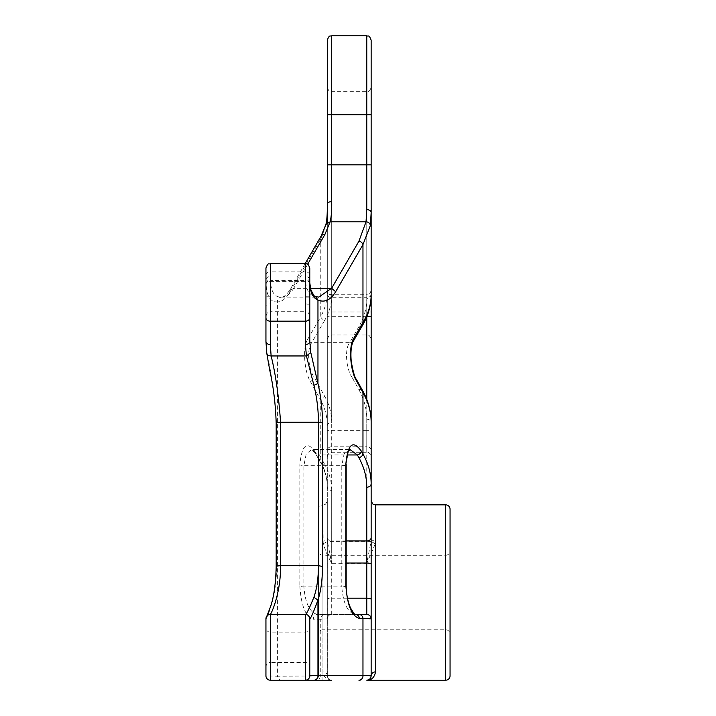 <?xml version="1.0" encoding="UTF-8"?>
<svg xmlns="http://www.w3.org/2000/svg" width="716" height="716" viewBox="0 0 716 716"><rect width="100%" height="100%" fill="white"/><g stroke="black" fill="none" stroke-linecap="round" stroke-linejoin="round"><path stroke-width="0.54" stroke-dasharray="3.58 2.69" d="M309.777 341.29L309.777 306.036A4.386 2.139 0 0 0 305.392 303.924L305.392 311.702L270.326 311.702L270.326 281.379A4.386 4.386 0 0 1 265.94 276.994L265.94 316.078L265.94 276.994M309.777 316.078C307.71 310.109 306.708 312.543 305.392 311.702L305.392 281.379L270.326 281.379L270.326 296.755L265.94 296.818L265.94 341.29L266.764 352.782C271.373 372.213 274.613 395.894 276.483 423.8L276.483 567.26C276.761 597.77 266.334 619.447 265.958 618.848L265.94 675.815L277.396 676.244L277.396 301.928C270.442 302.206 266.665 296.227 266.048 283.992L265.94 296.818M305.392 303.924L305.392 281.379A4.386 4.386 0 0 0 309.777 276.994L309.777 275.177A4.386 3.285 0 0 0 305.392 271.892L305.392 276.519A4.386 3.285 180 0 1 309.777 279.804M265.94 275.177A4.386 3.285 180 0 1 270.326 271.892L270.326 276.519A4.386 3.285 180 0 0 265.94 279.804L265.94 268.044M318.736 297.131L313.903 296.173C308.847 294.195 306.054 289.022 305.535 280.663L270.433 280.663C271.024 292.012 274.702 297.498 281.451 297.122L280.842 297.131L281.451 297.122C278.775 297.426 277.423 299.028 277.396 301.928C282.023 301.669 286.114 298.545 289.658 292.549L320.768 238.867A4.386 3.643 30.1 0 1 321.036 236.235M309.777 618.83C309.518 616.163 308.059 614.704 305.392 614.444L270.326 614.444C267.668 614.704 266.2 616.163 265.94 618.83C266.209 616.172 267.677 614.704 270.344 614.444L270.344 614.444C268.187 614.847 266.996 615.474 266.773 616.333L266.898 616.091M309.777 675.815C309.518 678.482 308.059 679.94 305.392 680.2L270.326 680.2C267.668 679.94 266.2 678.482 265.94 675.815M289.658 292.549L289.926 289.926L293.721 288.324C290.168 293.945 286.078 296.871 281.451 297.122M353.435 341.049A4.386 3.643 30.1 0 1 349.65 342.651C344.351 349.131 346.204 369.698 352.469 378.057L356.3 379.22M362.708 325.055A4.386 3.643 30.1 0 1 358.913 326.657C364.175 317.439 366.789 308.041 366.771 298.447C369.429 298.223 370.888 296.961 371.148 294.652M358.913 326.657L349.65 342.651L311.746 342.651C306.448 349.131 308.31 369.698 314.566 378.057L352.469 378.057L358.913 389.692A4.386 3.088 151 0 1 362.744 390.846L362.744 390.846M349.847 449.46L344.127 453.774L341.792 465.704C345.264 465.552 346.616 465.033 345.846 464.147M346.177 585.715A4.386 1.137 0 0 1 341.792 586.852C343.197 603.516 347.716 612.708 355.36 614.444L324.822 614.444A4.386 4.072 -90 0 0 320.768 619.259L313.402 619.259C313.438 616.378 314.789 614.775 317.457 614.444L355.36 614.444M331.696 680.2L331.696 680.2C326.944 680.272 324.017 677.488 322.934 671.85L322.934 680.2A4.386 4.386 0 0 1 318.548 675.815L318.548 509.237A4.386 4.386 0 0 1 322.934 504.852L323.167 543.838L327.31 555.088L331.696 563.313L366.771 563.313L371.031 541.403L327.436 541.403L327.31 538.477C327.051 540.043 325.592 540.902 322.934 541.054L322.934 680.2L331.696 680.2C329.315 680.236 327.856 678.777 327.31 675.815L327.31 618.83L320.768 619.259L320.768 676.244A4.386 4.072 -90 0 0 324.822 680.2L331.696 680.2C329.038 679.94 327.57 678.482 327.31 675.815L277.396 676.244C277.808 678.678 279.159 679.994 281.451 680.2M311.746 342.651A4.386 3.643 30.1 0 1 307.692 339.277L320.768 316.714A4.386 3.643 30.1 0 0 324.822 320.079L311.746 342.651M310.511 381.771L314.566 378.057L324.822 396.566A4.386 3.088 -29 0 0 320.768 400.28L310.511 381.771C304.246 371.747 302.394 347.063 307.692 339.286M346.177 563.027L331.696 563.027A4.386 1.137 180 0 0 327.31 564.163L327.31 487.14C327.31 478.422 325.127 469.965 320.768 461.766L315.407 452.1A4.386 3.088 -29 0 0 315.631 453.792L315.631 453.792A4.386 3.088 -29 0 0 319.47 454.955L311.881 449.46L306.224 453.774L303.888 465.704L341.792 465.704L341.792 586.852L303.888 586.852C305.302 603.516 309.822 612.708 317.457 614.444L324.822 614.444M358.913 389.692C364.14 399.215 366.762 409.042 366.771 419.182L366.771 446.802L331.696 446.802A4.386 3.285 0 0 0 327.31 450.087L327.31 425.662C327.31 416.936 325.127 408.478 320.768 400.28L320.768 461.766A4.386 3.088 -29 0 0 320.992 463.458L320.992 463.458A4.386 3.088 -29 0 0 324.822 464.621L319.47 454.955L347.188 454.955M327.328 676.208L327.31 675.806C327.051 673.407 325.592 672.082 322.934 671.85L322.934 504.852C324.232 504.01 325.225 506.463 327.31 500.466L327.337 676.217M265.94 627.78L265.94 666.865L265.94 627.78A4.386 4.386 0 0 0 270.326 632.165L270.326 662.479A4.386 4.386 0 0 0 265.94 666.865M320.768 238.867L325.861 225.782C326.997 220.26 327.481 213.019 327.31 204.069L327.257 293.954C326.917 301.687 324.751 309.267 320.768 316.714L320.768 238.867M366.771 419.182C369.429 419.379 370.888 420.471 371.148 422.467L371.148 456.674L371.148 430.37L366.771 430.37L366.771 452.288C367.908 453.192 368.731 450.364 371.148 456.674M346.177 540.929L331.696 540.929L331.696 490.424C329.038 490.227 327.57 489.135 327.31 487.14L327.31 425.662C327.57 423.666 329.038 422.565 331.696 422.368C331.696 413.508 329.405 404.907 324.822 396.566M327.31 618.83C327.579 616.163 329.038 614.704 331.696 614.444A4.386 4.386 0 0 0 327.31 618.83C327.57 616.163 329.038 614.704 331.696 614.444A4.386 4.386 0 0 0 327.31 618.83L327.31 564.163M309.777 666.865L309.777 627.78A4.386 4.386 0 0 1 305.392 632.165L270.326 632.165L270.326 662.479L305.392 662.479A4.386 4.386 0 0 1 309.777 666.865M366.798 316.687L327.31 316.687L327.31 292.074C327.57 294.571 329.038 295.941 331.696 296.182L331.642 297.704C331.284 305.302 329.011 312.767 324.822 320.079M371.148 311.97L366.771 311.97L366.771 334.99L366.771 114.703L366.771 311.97L371.148 311.97L371.148 114.703L366.771 114.703L366.771 91.693L366.771 114.703L371.148 114.703L371.148 164.832L371.148 114.703L366.771 114.703L366.771 563.313L375.291 543.838L375.533 541.054A4.386 2.578 180 0 1 371.148 538.477L371.148 500.466M371.148 618.83L371.13 676.208M375.291 543.838L371.031 541.403L371.148 538.477M323.167 543.838L327.436 541.403L331.696 563.313L331.696 114.703L327.31 114.703L327.31 40.185M450.06 675.815L450.06 509.237M371.148 316.687L371.148 430.37M371.148 114.703L371.148 40.185M327.31 450.087L327.31 316.687M450.06 634.17L450.06 550.881L450.06 634.17A4.386 4.386 0 0 0 445.674 629.785L322.934 629.785L322.934 555.267L322.934 629.785A4.386 4.386 0 0 0 318.548 634.17L318.548 550.881A4.386 4.386 0 0 0 322.934 555.267L445.674 555.267L445.674 629.785L445.674 555.267A4.386 4.386 0 0 0 450.06 550.881M331.696 35.8L331.696 311.97L331.696 91.693L331.696 114.703L366.771 114.703L327.31 114.703L327.31 164.832L327.31 87.307L327.31 500.466M318.548 509.237L318.548 675.815M327.31 222.524L327.31 339.366L327.31 222.524M318.548 550.881L318.548 634.17M265.94 316.078C268.008 310.109 269.01 312.543 270.326 311.702L270.326 303.924A4.386 2.139 180 0 0 265.94 306.063M305.392 296.755L309.777 296.818M305.392 263.658L305.392 271.892L270.326 271.892L270.326 263.658M270.326 303.924L270.326 296.755M309.912 283.894C309.697 281.871 308.238 280.788 305.535 280.663L305.392 276.519M315.595 296.451L313.903 296.173M266.782 353.274L266.764 352.782M266.048 283.992C266.343 282.023 267.802 280.914 270.433 280.663L270.326 276.519M307.647 264.285L293.721 288.324L310.484 288.324M315.407 452.1C306.985 440.403 301.785 444.708 299.834 465.006L303.888 465.704L303.888 586.852A4.386 1.137 0 0 1 299.834 586.153L299.834 465.006M299.834 586.153C301.239 606.139 305.768 617.174 313.402 619.259M325.923 224.466L325.861 225.782M366.771 298.447L366.771 297.704L331.642 297.704C329.029 297.462 327.57 296.209 327.257 293.954M371.148 293.909A4.386 3.795 0 0 1 366.771 297.704L366.771 294.768C368.069 293.927 369.062 296.379 371.148 290.383M331.696 296.182L331.696 422.368M327.31 456.674C329.396 450.686 330.398 453.13 331.696 452.288L366.771 452.288L366.771 446.802A4.386 3.285 180 0 1 371.148 450.087M331.696 490.424C331.696 481.555 329.405 472.954 324.822 464.621M327.31 537.644A4.386 3.285 0 0 0 331.696 540.929L331.696 598.2L347.475 598.2M305.392 632.165L305.392 662.479L305.392 632.165M375.533 541.054L375.533 504.852M445.674 680.2L445.674 504.852M329.503 553.924L327.31 555.088M366.771 316.776L366.771 294.768L331.696 294.768C330.398 293.927 329.396 296.379 327.31 290.383M327.31 114.703L366.771 114.703L366.771 35.8M366.771 399.412L366.771 430.37L327.31 430.37M331.696 614.444L331.696 598.2A4.386 1.137 180 0 0 327.31 599.337M366.771 311.97L327.31 311.97L366.771 311.97M331.696 311.97L331.696 334.99L331.696 311.97M280.842 297.131L318.683 297.131M305.141 263.658L289.926 289.926C283.348 299.342 280.949 296.594 281.209 297.122M327.31 487.14C327.319 479.067 325.216 471.173 320.992 463.458L315.631 453.792L311.863 449.46L349.775 449.46M327.31 87.307C329.396 93.304 330.398 90.851 331.696 91.693L366.771 91.693C368.114 90.699 368.794 93.608 371.148 87.307M327.31 339.366C329.396 333.379 330.398 335.831 331.696 334.99L366.771 334.99C368.006 335.867 368.919 333.226 371.148 339.366"/><path stroke-width="1.07" d="M309.777 296.818L309.777 276.994M309.777 316.078L309.777 306.063M309.777 317.895A4.386 3.285 180 0 1 305.392 321.18L305.392 263.658C306.734 264.696 307.289 261.608 309.777 268.044L309.777 341.29A4.386 3.285 180 0 1 305.392 344.575L306.439 355.95L313.903 385.324C316.875 397.389 318.387 409.704 318.441 422.252L280.565 422.252C278.748 396.091 275.606 373.994 271.122 355.95L270.326 344.575A4.386 3.285 180 0 1 265.94 341.29L265.94 268.044C268.428 261.608 268.992 264.696 270.326 263.658L270.326 344.575M309.777 268.044L309.777 275.177M309.777 341.29L310.78 352.514L317.958 383.561L317.958 300.067L315.595 296.451C315.156 297.731 313.527 295.341 310.699 289.282L309.885 283.455M310.484 288.324L331.615 288.324L335.67 291.689C330.622 300.031 324.715 302.823 317.958 300.067C313.098 298.08 310.413 292.692 309.912 283.894M322.495 566.41L318.441 565.712C318.387 578.197 316.875 588.722 313.903 597.269L317.958 600.08C320.929 590.96 322.442 579.736 322.495 566.41L322.495 422.959C322.442 409.57 320.929 396.44 317.958 383.561L313.903 385.324M324.822 680.2L305.392 680.2A4.386 4.386 0 0 0 309.777 675.815L309.804 618.803C310.842 618.275 313.563 612.028 317.958 600.08L317.958 675.385L309.777 675.815L309.777 618.83A4.386 4.386 0 0 0 305.392 614.444L270.326 614.444C270.711 614.793 280.833 594.316 280.565 565.712C277.119 565.855 275.758 566.374 276.483 567.26M358.913 241.211A4.386 3.643 30.1 0 1 362.967 244.586L370.387 225.442C369.966 223.285 368.516 222.067 366.037 221.781L358.913 241.211L331.615 288.324L318.736 297.131L315.586 296.451M359.414 618.4C351.78 616.315 347.251 605.28 345.846 585.285A4.386 1.137 0 0 1 346.177 585.715C346.347 594.298 347.779 601.673 350.473 607.848C353.802 613.469 355.431 615.67 355.378 614.444L366.771 614.444L355.369 614.444C357.651 614.65 359.002 615.966 359.414 618.4L362.967 618.4L362.967 675.385L317.958 675.385A4.386 4.072 90 0 1 313.903 680.2L331.633 680.2M353.435 341.049C352.684 341.881 349.999 348.003 351.27 361.643C353.167 372.051 354.85 377.914 356.3 379.22L356.523 380.912C350.258 370.888 348.406 346.204 353.704 338.417A4.386 3.643 30.1 0 1 353.435 341.049L362.708 325.055C368.346 315.201 371.165 305.061 371.148 294.652L371.148 212.562C370.888 210.755 369.429 209.752 366.771 209.582L366.771 164.832L371.148 164.832L371.148 212.554L371.148 40.185C368.973 34.082 368.06 36.686 366.771 35.8L366.771 114.703L371.148 114.703M353.704 338.417L362.967 322.433A4.386 3.643 30.1 0 1 362.708 325.055M362.744 390.846A4.386 3.088 151 0 1 362.744 390.855A4.386 3.088 151 0 1 362.967 392.547C368.418 402.204 371.148 412.183 371.148 422.467C371.13 411.539 368.328 401.005 362.744 390.846L356.3 379.22M345.846 585.285L345.846 464.147C347.797 443.848 352.988 439.543 361.419 451.241A4.386 3.088 151 0 1 357.365 454.955L349.847 449.46M361.419 451.241L362.967 454.025A4.386 3.088 151 0 1 358.913 457.739C364.14 467.271 366.762 477.098 366.771 487.238C369.429 487.041 370.888 485.949 371.148 483.953L371.148 422.467M313.903 597.269C309.339 608.385 306.502 614.113 305.419 614.444C308.068 614.704 309.536 616.154 309.804 618.803M321.036 236.235L321.036 236.235A4.386 3.643 30.1 0 1 324.822 234.642L330.166 221.781L325.923 224.466L321.036 236.235L305.141 263.658M313.903 680.2L270.326 680.2A4.386 4.386 0 0 1 265.94 675.815A4.386 4.386 0 0 0 270.326 680.2L270.326 614.444A4.386 4.386 0 0 0 265.94 618.83L265.94 675.815M360.157 680.2L358.913 680.2A4.386 4.072 90 0 0 362.967 675.385L371.148 675.815C370.888 678.482 369.429 679.94 366.771 680.2C369.143 680.236 370.611 678.777 371.148 675.815L371.148 675.806C371.407 673.407 372.875 672.082 375.533 671.85C374.45 677.488 371.523 680.272 366.771 680.2L445.674 680.2A4.386 4.386 0 0 0 450.06 675.815L450.06 509.237A4.386 4.386 0 0 0 445.674 504.852L445.674 680.2M335.67 291.689L362.967 244.586L362.967 322.433C368.445 313.357 371.174 304.094 371.148 294.652L371.148 538.477M370.387 225.442L371.148 212.562L371.148 164.832M327.31 114.703L331.696 114.703L331.696 35.8C330.398 36.641 329.396 34.189 327.31 40.185L327.31 204.069C327.57 202.574 329.038 201.76 331.696 201.617C331.875 209.967 331.365 216.688 330.166 221.781L366.037 221.781L366.771 209.582M356.523 380.912L362.967 392.547L362.967 454.025C368.418 463.691 371.139 473.661 371.148 483.953L371.148 537.644A4.386 3.285 180 0 1 366.771 540.929L346.177 540.929M358.913 614.444L358.913 614.444A4.386 4.072 90 0 1 362.967 618.4L371.148 618.83L371.148 599.337A4.386 1.137 180 0 0 366.771 598.2L366.771 614.444C369.429 614.704 370.888 616.163 371.148 618.83L371.148 675.815M309.777 627.78L309.777 666.865M375.533 671.85L375.533 504.852L445.674 504.852M375.533 504.852C374.316 504.019 373.313 506.525 371.148 500.466L371.148 618.83A4.386 4.386 0 0 0 366.771 614.444A4.386 4.386 0 0 1 371.148 618.83M371.148 311.97L371.148 212.562L371.148 316.687L366.798 316.687M371.148 599.337L371.148 537.644M327.31 164.832L327.31 222.524L327.31 164.832L366.771 164.832L366.771 114.703L331.696 114.703L331.696 201.617M265.94 317.895A4.386 3.285 180 0 0 270.326 321.18L305.392 321.18L305.392 344.575M310.78 352.514L306.439 355.95L271.122 355.95C268.375 355.906 266.925 354.85 266.764 352.782M322.495 422.959L318.441 422.252L318.441 565.712L280.565 565.712L280.565 422.252C277.119 422.404 275.758 422.914 276.483 423.8M265.94 341.29L266.782 353.274L269.717 370.074C273.458 386.774 275.606 404.54 276.179 423.389L276.179 423.407M276.179 423.389L276.179 566.857C275.669 584.686 273.673 598.254 270.2 607.553L266.773 616.333M347.188 454.955L357.365 454.955L358.913 457.739M349.784 449.46L348.012 452.324L345.846 464.147M265.94 618.83A4.386 4.386 0 0 1 270.326 614.444M309.777 675.815A4.386 4.386 0 0 1 305.392 680.2L305.392 614.444A4.386 4.386 0 0 1 309.777 618.83M307.647 264.285L324.822 234.642M366.771 487.238L366.771 598.2L347.475 598.2M371.148 564.163A4.386 1.137 180 0 0 366.771 563.027L346.177 563.027M366.771 316.776L366.771 399.412M270.326 263.658L305.392 263.658M346.177 585.715L346.177 464.577M327.31 204.069C327.445 212.983 326.988 219.776 325.923 224.466M331.696 35.8L366.771 35.8"/></g></svg>
